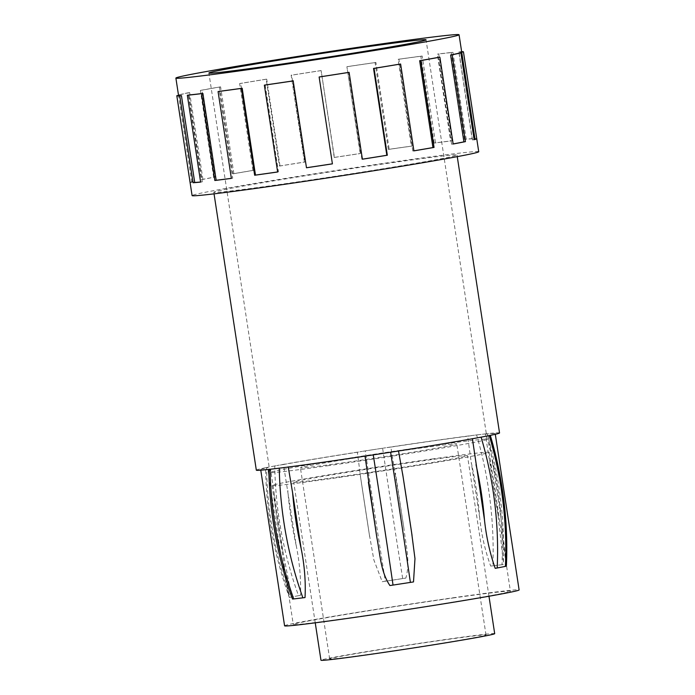 <?xml version="1.0" encoding="UTF-8"?>
<svg xmlns="http://www.w3.org/2000/svg" width="695" height="695" viewBox="0 0 695 695"><rect width="100%" height="100%" fill="white"/><g stroke="black" fill="none" stroke-linecap="round" stroke-linejoin="round"><path stroke-width="0.52" stroke-dasharray="3.48 2.61" d="M281.371 467.909L288.234 466.892A118.628 2.485 171.3 0 0 364.997 456.033L370.157 455.347M393.665 451.733L398.496 450.89A118.628 2.485 171.3 0 0 472.4 438.597L479.142 437.52M413.508 581.923A118.628 2.485 171.3 0 1 401.719 583.748A118.628 2.485 171.3 0 1 389.895 585.546M411.579 532.292L403.091 476.822M256.325 470.168A123.024 2.58 171.3 0 1 265.638 467.735L265.568 467.77C266.255 511.763 274.004 554.506 288.807 595.997L289.398 597.457L290.345 597.248A351.488 309.414 79.1 0 1 266.585 467.526L267.671 467.57L271.441 493.641A342.705 301.673 -100.9 0 0 279.929 549.111L288.807 595.997M291.622 596.753L282.752 550.518L270.529 468.995A118.628 2.485 171.3 0 1 260.668 469.499A118.628 2.485 171.3 0 1 267.671 467.57M270.529 468.995L268.791 469.403M305.036 597.552A118.628 2.485 171.3 0 1 298.294 598.378A118.628 2.485 171.3 0 1 292.56 599.038M265.638 467.735A123.024 2.58 171.3 0 1 270.676 466.736A123.024 2.58 171.3 0 1 276.723 465.589L274.768 465.945A351.488 309.414 -100.9 0 0 298.537 595.667L300.535 595.311C301.039 579.083 299.623 562.629 296.305 545.949L283.464 464.521L276.723 465.589A123.024 2.58 171.3 0 1 362.199 451.376L357.369 452.228L360.74 478.351A342.705 10.164 -98.7 0 0 369.227 533.821L373.875 559.979L382.224 581.724L385.334 581.237A351.488 10.425 81.3 0 1 365.257 450.899L362.199 451.376A123.024 2.58 171.3 0 1 373.936 449.561L365.257 450.899M283.464 464.521A118.628 2.485 171.3 0 1 357.369 452.228M274.768 465.945L266.585 467.526M289.398 597.457A118.628 2.485 171.3 0 1 294.437 596.458L290.345 597.248M298.537 595.667L294.437 596.458A118.628 2.485 171.3 0 1 300.535 595.311M279.929 549.111L271.441 493.641M382.615 448.232L373.936 449.561A123.024 2.58 171.3 0 1 385.708 447.762L382.615 448.232A351.488 10.425 -98.7 0 0 402.692 578.561L405.837 578.092C410.606 561.916 405.724 544.828 403.951 528.487L390.868 447.085L385.708 447.762A123.024 2.58 171.3 0 1 474.494 435.2L467.631 436.217L471.21 462.297A342.705 291.509 -96.8 0 1 479.698 517.766C481.461 534.716 485.127 550.822 490.696 566.086L492.851 565.808A351.488 298.989 83.2 0 0 476.605 434.931L474.494 435.2A123.024 2.58 171.3 0 1 481.192 434.384L476.605 434.931M390.868 447.085A118.628 2.485 171.3 0 1 433.193 440.891A118.628 2.485 171.3 0 1 467.631 436.217M382.224 581.724A118.628 2.485 171.3 0 1 394.013 579.899L385.334 581.237M402.692 578.561L394.013 579.899A118.628 2.485 171.3 0 1 405.837 578.092M369.227 533.821L360.74 478.351M503.397 562.073C504.735 518.409 499.288 475.632 487.073 433.741L485.779 433.845A351.488 298.989 -96.8 0 1 502.025 564.722L503.171 564.609L503.397 562.073L498.054 515.594L485.336 434.123L486.917 433.732A123.024 2.58 171.3 0 1 499.54 432.95M485.336 434.123A118.628 2.485 171.3 0 1 495.196 433.611A118.628 2.485 171.3 0 1 488.194 435.548L490.305 435.365M485.779 433.845L481.192 434.384A123.024 2.58 171.3 0 1 486.917 433.732M490.696 566.086A118.628 2.485 171.3 0 1 497.438 565.261L492.851 565.808M502.025 564.722L497.438 565.261A118.628 2.485 171.3 0 1 503.171 564.609M479.698 517.766L471.21 462.297M284.585 625.821A118.628 2.485 171.3 0 1 457.119 597.205A118.628 2.485 171.3 0 1 519.113 589.933M488.194 435.548L492.39 461.532A342.705 301.673 79.1 0 1 500.878 517.002L492.39 461.532M500.878 517.002L506.455 564.705M506.334 566.19A118.628 2.485 171.3 0 1 501.295 567.19A118.628 2.485 171.3 0 1 495.196 568.336M478.733 151.727A144.986 3.041 -8.7 0 0 334.947 170.657A144.986 3.041 -8.7 0 0 192.089 195.59M190.1 182.533L191.829 182.272A143.231 2.997 171.3 0 1 194.383 181.326L192.645 181.586A144.986 3.041 -8.7 0 0 190.1 182.533L176.808 95.693M192.645 181.586L179.362 94.746L181.091 94.485L194.383 181.326M201.385 179.631L202.931 179.414A143.231 2.997 171.3 0 1 215.207 177.043L213.669 177.26A144.986 3.041 -8.7 0 0 201.385 179.631L188.102 92.791A144.986 3.041 -8.7 0 0 179.362 94.746M213.669 177.26L200.377 90.419L201.924 90.202L215.207 177.043M232.782 173.837L233.885 173.698A143.231 2.997 171.3 0 1 254.031 170.266L252.919 170.405A144.986 3.041 -8.7 0 0 232.782 173.837L219.49 86.997A144.986 3.041 -8.7 0 0 200.377 90.419M252.919 170.405L239.636 83.565L240.739 83.426L254.031 170.266M279.494 166.036L279.998 165.992A143.231 2.997 171.3 0 1 304.94 162.022L304.427 162.057A144.986 3.041 -8.7 0 0 279.494 166.036L266.202 79.195A144.986 3.041 -8.7 0 0 239.636 83.565M304.427 162.057L291.144 75.216L291.648 75.173L304.94 162.022M334.417 157.409L334.243 157.47A143.231 2.997 171.3 0 1 360.184 153.56L360.349 153.499A144.986 3.041 -8.7 0 0 334.417 157.409L321.125 70.569A144.986 3.041 -8.7 0 0 291.144 75.216M360.349 153.499L346.892 66.72L360.184 153.56M389.183 149.277L388.366 149.434A143.231 2.997 171.3 0 1 411.344 146.185L412.17 146.02A144.986 3.041 -8.7 0 0 389.183 149.277L375.899 62.428A144.986 3.041 -8.7 0 0 347.066 66.659M412.17 146.02L398.878 59.179L398.061 59.336L411.344 146.185M435.47 142.866L434.114 143.101A143.231 2.997 171.3 0 1 450.655 140.998L452.002 140.772A144.986 3.041 -8.7 0 0 435.47 142.866L422.178 56.026A144.986 3.041 -8.7 0 0 398.878 59.179M452.002 140.772L438.71 53.932L437.363 54.158L450.655 140.998M466.206 139.165L464.538 139.434A143.231 2.997 171.3 0 1 472.105 138.809L473.773 138.548A144.986 3.041 -8.7 0 0 466.206 139.165L452.923 52.325A144.986 3.041 -8.7 0 0 438.71 53.932M473.773 138.548L460.49 51.699L458.822 51.969L472.105 138.809M461.636 51.665A144.986 3.041 -8.7 0 0 460.49 51.699M453.149 143.943A143.231 2.997 171.3 0 1 451.62 144.221L453.157 144.004M451.62 144.221L438.337 57.381M474.146 139.443A143.231 2.997 171.3 0 1 472.444 139.947L474.181 139.678M472.444 139.947L459.16 53.098M464.538 139.434L451.246 52.594L452.923 52.325M434.114 143.101L420.831 56.26L422.178 56.026M388.366 149.434L375.074 62.593L375.899 62.428M334.243 157.47L321.125 70.569M279.998 165.992L266.715 79.152L266.202 79.195M233.885 173.698L220.602 86.858L219.49 86.997M202.931 179.414L189.639 92.574L188.102 92.791M191.829 182.272L178.537 95.432A143.231 2.997 -8.7 0 0 178.546 95.458M200.62 182.099L202.288 181.838L189.005 94.989M231.365 178.398L232.712 178.172L219.429 91.332M277.644 171.995L278.469 171.839L265.177 84.99M332.41 163.864L319.292 76.954M362.39 159.172A143.231 2.997 171.3 0 1 361.895 159.251L362.399 159.207M361.895 159.251L348.603 72.41M413.899 150.824A143.231 2.997 171.3 0 1 412.804 151.006L413.907 150.867M412.804 151.006L399.512 64.166M278.096 184.722A123.024 2.58 -8.7 0 0 457.015 155.054A123.024 2.58 -8.7 0 0 335.016 171.118A123.024 2.58 -8.7 0 0 213.799 192.272A123.024 2.58 -8.7 0 0 278.096 184.722M453.018 597.995A109.845 2.302 171.3 0 1 510.425 591.263A109.845 2.302 171.3 0 1 402.197 610.149A109.845 2.302 171.3 0 1 293.273 624.492A109.845 2.302 171.3 0 1 453.018 597.995M494.692 633.658A87.874 1.842 -8.7 0 0 407.557 645.134A87.874 1.842 -8.7 0 0 320.968 660.241M339.655 476.831A87.874 1.842 171.3 0 1 293.733 482.217A87.874 1.842 171.3 0 1 421.526 461.02A87.874 1.842 171.3 0 1 467.448 455.633A87.874 1.842 171.3 0 1 339.655 476.831M370.991 654.065A79.082 1.659 -8.7 0 0 486.005 634.987A79.082 1.659 -8.7 0 0 407.583 645.316A79.082 1.659 -8.7 0 0 329.656 658.912A79.082 1.659 -8.7 0 0 370.991 654.065M341.758 463.009A79.082 1.659 -8.7 0 0 456.771 443.94A79.082 1.659 -8.7 0 0 378.349 454.261A79.082 1.659 -8.7 0 0 300.422 467.865A79.082 1.659 -8.7 0 0 341.758 463.009M327.432 465.78A109.845 2.302 -8.7 0 0 487.178 439.283A109.845 2.302 -8.7 0 0 378.245 453.626A109.845 2.302 -8.7 0 0 270.016 472.513A109.845 2.302 -8.7 0 0 327.432 465.78M431.76 459.048A109.845 2.302 171.3 0 1 489.167 452.315A109.845 2.302 171.3 0 1 380.938 471.201A109.845 2.302 171.3 0 1 272.014 485.544A109.845 2.302 171.3 0 1 431.76 459.048M278.469 171.839A143.231 2.997 171.3 0 1 277.635 171.952M461.715 52.125A143.231 2.997 -8.7 0 0 458.822 51.969M451.246 52.594A143.231 2.997 -8.7 0 0 437.363 54.158M420.831 56.26A143.231 2.997 -8.7 0 0 398.061 59.336M375.074 62.593A143.231 2.997 -8.7 0 0 346.892 66.72M320.96 70.629A143.231 2.997 -8.7 0 0 291.648 75.173M266.715 79.152A143.231 2.997 -8.7 0 0 240.739 83.426M220.602 86.858A143.231 2.997 -8.7 0 0 201.924 90.202M189.639 92.574A143.231 2.997 -8.7 0 0 181.091 94.485M202.288 181.838A143.231 2.997 171.3 0 1 200.603 182.003M232.712 178.172A143.231 2.997 171.3 0 1 231.357 178.346M282.752 550.518A342.705 291.509 -96.8 0 1 274.264 495.049M296.305 545.949A342.705 301.673 79.1 0 1 287.817 490.479M403.951 528.487A342.705 10.164 81.3 0 1 395.464 473.017M498.054 515.594A342.705 291.509 83.2 0 0 489.567 460.125M369.688 536.809L360.288 475.354M260.668 469.499L260.773 470.176M495.196 433.611L495.3 434.288M457.258 156.644L457.015 155.054M214.043 193.862L213.799 192.272M488.967 596.232L467.448 455.633M315.243 622.816L293.733 482.217M486.005 634.987L456.771 443.94M329.656 658.912L300.422 467.865M487.178 439.283L426.044 39.806M270.016 472.513L208.891 73.036M272.014 485.544L293.273 624.492M489.167 452.315L510.425 591.263"/><path stroke-width="1.04" d="M370.157 455.347L393.665 451.733A123.024 2.58 171.3 0 1 381.929 453.548A123.024 2.58 171.3 0 1 370.157 455.347A123.024 2.58 171.3 0 1 320.621 462.618A123.024 2.58 171.3 0 1 281.371 467.909A123.024 2.58 171.3 0 1 274.673 468.725L281.371 467.909M398.513 450.977L403.091 476.822A342.705 10.164 81.3 0 1 411.579 532.292L414.976 558.65L413.508 581.923L410.397 582.41A351.488 10.425 -98.7 0 0 390.607 452.219M373.25 454.886A351.488 10.425 81.3 0 1 393.04 585.077L389.895 585.546C380.504 571.507 380.052 553.75 376.855 537.626L364.997 456.033M393.04 585.077L410.397 582.41M268.948 469.386L274.673 468.725A123.024 2.58 171.3 0 1 268.948 469.386A123.024 2.58 171.3 0 1 256.325 470.168L214.043 193.862M288.234 466.892L292.621 492.877A342.705 291.509 83.2 0 0 301.109 548.346C304.497 565.078 305.809 581.489 305.036 597.552L302.881 597.839A351.488 298.989 -96.8 0 1 279.26 468.187M270.086 469.273A351.488 298.989 83.2 0 0 293.707 598.925L292.56 599.038L291.622 596.753C277.296 555.653 269.686 513.188 268.791 469.368M293.707 598.925L302.881 597.839M301.109 548.346L292.621 492.877M457.258 156.644L499.54 432.95A123.024 2.58 171.3 0 1 490.227 435.383A123.024 2.58 171.3 0 1 485.188 436.382A123.024 2.58 171.3 0 1 479.142 437.52A123.024 2.58 171.3 0 1 393.665 451.733M495.3 434.288L519.113 589.933A118.628 2.485 171.3 0 1 402.231 610.332A118.628 2.485 171.3 0 1 284.585 625.821L260.773 470.176M490.296 435.348C502.832 477.708 508.219 520.824 506.455 564.705L506.334 566.19L505.387 566.399A351.488 309.414 -100.9 0 0 489.28 435.591L490.227 435.383M479.142 437.52L481.096 437.172A351.488 309.414 79.1 0 1 497.194 567.98L495.196 568.336C489.897 553.177 486.326 537.122 484.502 520.164L472.4 438.597M266.298 66.303A109.845 2.302 -8.7 0 0 426.044 39.806A109.845 2.302 -8.7 0 0 317.12 54.149A109.845 2.302 -8.7 0 0 208.891 73.036A109.845 2.302 -8.7 0 0 266.298 66.303M384.196 43.542A143.231 2.997 171.3 0 1 459.056 34.759A143.231 2.997 171.3 0 1 384.795 48.798A143.231 2.997 171.3 0 1 239.54 70.881A143.231 2.997 171.3 0 1 175.887 78.092A143.231 2.997 171.3 0 1 384.196 43.542M178.537 95.432L176.808 95.693A144.986 3.041 -8.7 0 0 176.808 95.728L192.089 195.59A144.986 3.041 -8.7 0 0 267.862 186.703A144.986 3.041 -8.7 0 0 478.733 151.727L463.452 51.864A144.986 3.041 -8.7 0 0 461.636 51.665M277.635 171.952A143.231 2.997 171.3 0 1 255.482 175.088L254.657 175.244A144.986 3.041 -8.7 0 0 265.872 173.672A144.986 3.041 -8.7 0 0 277.644 171.995L264.352 85.155A144.986 3.041 -8.7 0 0 293.194 80.933L306.478 167.773A144.986 3.041 -8.7 0 0 332.41 163.864L319.127 77.015A144.986 3.041 -8.7 0 0 349.107 72.367L348.603 72.41A143.231 2.997 -8.7 0 1 319.292 76.954L319.127 77.015M254.657 175.244L241.373 88.404L242.19 88.248L255.482 175.088M231.357 178.346A143.231 2.997 171.3 0 1 216.18 180.266L214.833 180.5A144.986 3.041 -8.7 0 0 231.365 178.398L218.074 91.558A144.986 3.041 -8.7 0 0 241.373 88.404M214.833 180.5L201.541 93.651L202.888 93.425L216.18 180.266M200.603 182.003A143.231 2.997 171.3 0 1 194.722 182.455L193.054 182.724A144.986 3.041 -8.7 0 0 200.62 182.099L187.337 95.258A144.986 3.041 -8.7 0 0 201.541 93.651M193.054 182.724L179.762 95.884L181.438 95.615L194.722 182.455M176.808 95.728A144.986 3.041 -8.7 0 0 179.762 95.884M349.107 72.367L362.399 159.207A144.986 3.041 -8.7 0 0 387.332 155.237L374.049 68.388A144.986 3.041 -8.7 0 0 400.615 64.018L413.907 150.867A144.986 3.041 -8.7 0 0 434.045 147.427L420.762 60.587A144.986 3.041 -8.7 0 0 439.874 57.164L453.157 144.004A144.986 3.041 -8.7 0 0 465.442 141.632L452.15 54.792A144.986 3.041 -8.7 0 0 460.898 52.837L474.181 139.678A144.986 3.041 -8.7 0 0 476.735 138.739L463.443 51.89A144.986 3.041 -8.7 0 0 463.452 51.864M306.478 167.773L293.194 80.933M439.874 57.164L438.337 57.381A143.231 2.997 -8.7 0 1 419.65 60.726L420.762 60.587M465.442 141.632L463.904 141.858L450.612 55.009L452.15 54.792M460.898 52.837L459.16 53.098A143.231 2.997 -8.7 0 1 450.612 55.009M476.735 138.739L474.998 139L461.706 52.151L463.443 51.89M202.888 93.425A143.231 2.997 -8.7 0 1 189.005 94.989L187.337 95.258M242.19 88.248A143.231 2.997 -8.7 0 1 219.429 91.332L218.074 91.558M293.36 80.863A143.231 2.997 -8.7 0 1 265.177 84.99L264.352 85.155M387.332 155.237L386.828 155.272L373.536 68.431L374.049 68.388M400.615 64.018L399.512 64.166A143.231 2.997 -8.7 0 1 373.536 68.431M434.045 147.427L432.942 147.575L419.65 60.726M315.243 622.816L320.968 660.241A87.874 1.842 -8.7 0 0 366.899 654.855A87.874 1.842 -8.7 0 0 494.692 633.658L488.967 596.232M332.41 163.82A143.231 2.997 171.3 0 1 306.651 167.712M386.828 155.272A143.231 2.997 171.3 0 1 362.39 159.172M432.942 147.575A143.231 2.997 171.3 0 1 413.899 150.824M463.904 141.858A143.231 2.997 171.3 0 1 453.149 143.943M474.998 139A143.231 2.997 171.3 0 1 474.146 139.443M461.706 52.151A143.231 2.997 -8.7 0 0 461.715 52.125L459.056 34.759M175.887 78.092L178.546 95.458A143.231 2.997 -8.7 0 0 181.438 95.615M481.096 437.172L489.28 435.591M497.194 567.98L505.387 566.399M376.855 537.626A342.705 10.164 -98.7 0 0 368.367 482.156M484.502 520.164A342.705 301.673 -100.9 0 0 476.014 464.694M412.031 535.289L402.631 473.834"/></g></svg>

